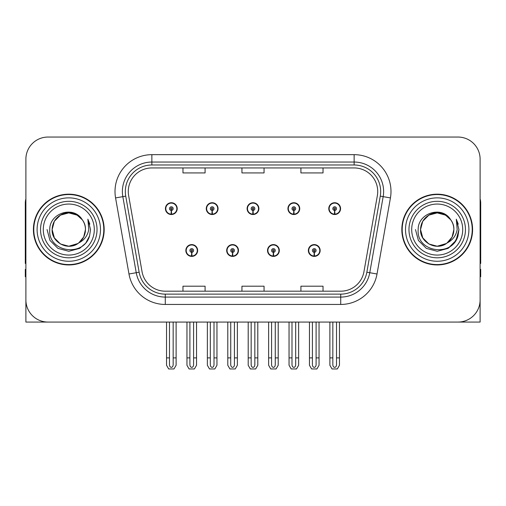 <?xml version="1.0" encoding="UTF-8"?>
<svg xmlns="http://www.w3.org/2000/svg" width="506" height="506" viewBox="0 0 506 506"><rect width="100%" height="100%" fill="white"/><g stroke="black" fill="none" stroke-linecap="round" stroke-linejoin="round"><path stroke-width="0.76" d="M185.847 250.495A5.895 5.895 0 0 0 191.742 256.39A5.895 5.895 0 0 0 197.644 250.495A5.895 5.895 0 0 0 191.742 244.594A5.895 5.895 0 0 0 185.847 250.495M226.682 250.495A5.895 5.895 0 0 0 232.583 256.39A5.895 5.895 0 0 0 238.478 250.495A5.895 5.895 0 0 0 232.583 244.594A5.895 5.895 0 0 0 226.682 250.495M267.522 250.495A5.895 5.895 0 0 0 273.417 256.39A5.895 5.895 0 0 0 279.318 250.495A5.895 5.895 0 0 0 273.417 244.594A5.895 5.895 0 0 0 267.522 250.495M287.939 208.624A5.895 5.895 0 0 0 293.834 214.519A5.895 5.895 0 0 0 299.735 208.624A5.895 5.895 0 0 0 293.834 202.729A5.895 5.895 0 0 0 287.939 208.624M247.105 208.624A5.895 5.895 0 0 0 253 214.519A5.895 5.895 0 0 0 258.895 208.624A5.895 5.895 0 0 0 253 202.729A5.895 5.895 0 0 0 247.105 208.624M206.265 208.624A5.895 5.895 0 0 0 212.166 214.519A5.895 5.895 0 0 0 218.061 208.624A5.895 5.895 0 0 0 212.166 202.729A5.895 5.895 0 0 0 206.265 208.624M165.43 208.624A5.895 5.895 0 0 0 171.325 214.519A5.895 5.895 0 0 0 177.22 208.624A5.895 5.895 0 0 0 171.325 202.729A5.895 5.895 0 0 0 165.43 208.624M308.356 250.495A5.895 5.895 0 0 0 314.258 256.39A5.895 5.895 0 0 0 320.153 250.495A5.895 5.895 0 0 0 314.258 244.594A5.895 5.895 0 0 0 308.356 250.495M328.78 208.624A5.895 5.895 0 0 0 334.675 214.519A5.895 5.895 0 0 0 340.57 208.624A5.895 5.895 0 0 0 334.675 202.729A5.895 5.895 0 0 0 328.78 208.624M413.623 322.069L480.112 322.069L480.112 159.162A22.112 22.112 0 0 0 457.993 137.05L48.007 137.05A22.112 22.112 0 0 0 25.888 159.162L25.888 322.069L92.377 322.069M33.409 229.56A35.382 35.382 0 0 0 68.791 264.942A35.382 35.382 0 0 0 104.173 229.56A35.382 35.382 0 0 0 68.791 194.177A35.382 35.382 0 0 0 33.409 229.56M401.827 229.56A35.382 35.382 0 0 0 437.209 264.942A35.382 35.382 0 0 0 472.591 229.56A35.382 35.382 0 0 0 437.209 194.177A35.382 35.382 0 0 0 401.827 229.56M128.277 191.521A23.586 23.586 0 0 1 151.863 167.935L354.137 167.935A23.586 23.586 0 0 1 377.362 195.62L363.953 271.69A23.586 23.586 0 0 1 340.721 291.184L165.279 291.184A23.586 23.586 0 0 1 142.047 271.69L128.638 195.62A23.586 23.586 0 0 1 128.277 191.521M125.33 191.521A26.54 26.54 0 0 0 125.735 196.132L139.144 272.203A26.54 26.54 0 0 0 165.279 294.131L340.721 294.131A26.54 26.54 0 0 0 366.856 272.203L380.265 196.132A26.54 26.54 0 0 0 354.137 164.988L151.863 164.988A26.54 26.54 0 0 0 125.33 191.521M115.57 197.922A36.856 36.856 0 0 1 151.863 154.665L354.137 154.665A36.856 36.856 0 0 1 390.43 197.922L377.021 273.993A36.856 36.856 0 0 1 340.721 304.454L165.279 304.454A36.856 36.856 0 0 1 128.979 273.993L115.57 197.922L122.825 196.644A29.487 29.487 0 0 1 151.863 162.04L354.137 162.04A29.487 29.487 0 0 1 383.175 196.644L369.76 272.715A29.487 29.487 0 0 1 340.721 297.079L165.279 297.079A29.487 29.487 0 0 1 136.24 272.715L122.825 196.644A29.487 29.487 0 0 1 122.382 191.521M457.993 137.05L48.007 137.05M25.888 159.162L25.888 299.957A22.112 22.112 0 0 0 48.007 322.069L457.993 322.069A22.112 22.112 0 0 0 480.112 299.957L480.112 159.162M241.944 167.935L241.944 172.925L264.056 172.925L264.056 167.935M182.97 167.935L182.97 172.925L205.088 172.925L205.088 167.935M300.912 167.935L300.912 172.925L323.03 172.925L323.03 167.935M264.056 291.184L264.056 286.194L241.944 286.194L241.944 291.184M205.088 291.184L205.088 286.194L182.97 286.194L182.97 291.184M323.03 291.184L323.03 286.194L300.912 286.194L300.912 291.184M316.098 322.069L316.098 364.737C315.984 366.325 315.364 367.204 314.258 367.369C313.144 367.204 312.531 366.325 312.411 364.737L312.411 357.894L309.463 357.894L309.463 365.262L311.595 368.95L316.92 368.95L319.046 365.262L319.046 322.069M314.175 252.336L314.017 256.017A5.528 5.528 0 0 1 308.73 250.495A5.528 5.528 0 0 1 314.258 244.967A5.528 5.528 0 0 1 319.786 250.495A5.528 5.528 0 0 1 314.498 256.017L314.334 252.336A1.841 1.841 0 0 0 316.098 250.495A1.841 1.841 0 0 0 314.258 248.648A1.841 1.841 0 0 0 312.411 250.495A1.841 1.841 0 0 0 314.175 252.336L314.226 251.229A0.74 0.74 0 0 1 313.518 250.495A0.74 0.74 0 0 1 314.258 249.755A0.74 0.74 0 0 1 314.991 250.495A0.74 0.74 0 0 1 314.289 251.229L314.334 252.336M319.963 251.969L319.583 251.969M319.583 249.022L319.963 249.022M308.926 251.969L308.546 251.969M308.546 249.022L308.926 249.022M309.463 322.069L309.463 357.894M312.411 322.069L312.411 357.894M316.098 357.894L319.046 357.894M336.515 322.069L336.515 364.737C336.401 366.325 335.788 367.204 334.675 367.369C333.562 367.204 332.948 366.325 332.834 364.737L332.834 357.894L329.88 357.894L329.88 365.262L332.012 368.95L337.338 368.95L339.463 365.262L339.463 322.069M334.592 210.464L334.434 214.146A5.528 5.528 0 0 1 329.147 208.624A5.528 5.528 0 0 1 334.675 203.096A5.528 5.528 0 0 1 340.203 208.624A5.528 5.528 0 0 1 334.915 214.146L334.757 210.464A1.841 1.841 0 0 0 336.515 208.624A1.841 1.841 0 0 0 334.675 206.783A1.841 1.841 0 0 0 332.834 208.624A1.841 1.841 0 0 0 334.592 210.464L334.643 209.364A0.74 0.74 0 0 1 333.935 208.624A0.74 0.74 0 0 1 334.675 207.89A0.74 0.74 0 0 1 335.408 208.624A0.74 0.74 0 0 1 334.706 209.364L334.757 210.464M340.386 210.098L340 210.098M340 207.15L340.386 207.15M329.343 210.098L328.963 210.098M328.963 207.15L329.343 207.15M329.88 322.069L329.88 357.894M332.834 322.069L332.834 357.894M336.515 357.894L339.463 357.894M25.888 276.738L25.3 276.738L25.3 269.363L25.888 269.363M25.888 263.43A14.744 14.744 0 0 0 25.3 263.468L25.3 203.02A14.744 14.744 0 0 1 25.888 198.896M275.264 322.069L275.264 364.737C275.144 366.325 274.53 367.204 273.417 367.369C272.31 367.204 271.69 366.325 271.577 364.737L271.577 357.894L268.629 357.894L268.629 365.262L270.754 368.95L276.08 368.95L278.211 365.262L278.211 322.069M273.341 252.336L273.177 256.017A5.528 5.528 0 0 1 267.889 250.495A5.528 5.528 0 0 1 273.417 244.967A5.528 5.528 0 0 1 278.945 250.495A5.528 5.528 0 0 1 273.657 256.017L273.499 252.336A1.841 1.841 0 0 0 275.264 250.495A1.841 1.841 0 0 0 273.417 248.648A1.841 1.841 0 0 0 271.577 250.495A1.841 1.841 0 0 0 273.341 252.336L273.385 251.229A0.74 0.74 0 0 1 272.683 250.495A0.74 0.74 0 0 1 273.417 249.755A0.74 0.74 0 0 1 274.157 250.495A0.74 0.74 0 0 1 273.449 251.229L273.499 252.336M279.129 251.969L278.749 251.969M278.749 249.022L279.129 249.022M268.091 251.969L267.706 251.969M267.706 249.022L268.091 249.022M268.629 322.069L268.629 357.894M271.577 322.069L271.577 357.894M275.264 357.894L278.211 357.894M234.423 322.069L234.423 364.737C234.31 366.325 233.69 367.204 232.583 367.369C231.47 367.204 230.856 366.325 230.736 364.737L230.736 357.894L227.789 357.894L227.789 365.262L229.92 368.95L235.246 368.95L237.371 365.262L237.371 322.069M232.501 252.336L232.343 256.017A5.528 5.528 0 0 1 227.055 250.495A5.528 5.528 0 0 1 232.583 244.967A5.528 5.528 0 0 1 238.111 250.495A5.528 5.528 0 0 1 232.823 256.017L232.659 252.336A1.841 1.841 0 0 0 234.423 250.495A1.841 1.841 0 0 0 232.583 248.648A1.841 1.841 0 0 0 230.736 250.495A1.841 1.841 0 0 0 232.501 252.336L232.551 251.229A0.74 0.74 0 0 1 231.843 250.495A0.74 0.74 0 0 1 232.583 249.755A0.74 0.74 0 0 1 233.317 250.495A0.74 0.74 0 0 1 232.615 251.229L232.659 252.336M238.294 251.969L237.909 251.969M237.909 249.022L238.294 249.022M227.251 251.969L226.871 251.969M226.871 249.022L227.251 249.022M227.789 322.069L227.789 357.894M230.736 322.069L230.736 357.894M234.423 357.894L237.371 357.894M193.589 322.069L193.589 364.737C193.469 366.325 192.856 367.204 191.742 367.369C190.635 367.204 190.016 366.325 189.902 364.737L189.902 357.894L186.954 357.894L186.954 365.262L189.08 368.95L194.405 368.95L196.537 365.262L196.537 322.069M191.666 252.336L191.502 256.017A5.528 5.528 0 0 1 186.214 250.495A5.528 5.528 0 0 1 191.742 244.967A5.528 5.528 0 0 1 197.27 250.495A5.528 5.528 0 0 1 191.983 256.017L191.825 252.336A1.841 1.841 0 0 0 193.589 250.495A1.841 1.841 0 0 0 191.742 248.648A1.841 1.841 0 0 0 189.902 250.495A1.841 1.841 0 0 0 191.666 252.336L191.711 251.229A0.74 0.74 0 0 1 191.009 250.495A0.74 0.74 0 0 1 191.742 249.755A0.74 0.74 0 0 1 192.482 250.495A0.74 0.74 0 0 1 191.774 251.229L191.825 252.336M197.454 251.969L197.074 251.969M197.074 249.022L197.454 249.022M186.417 251.969L186.037 251.969M186.037 249.022L186.417 249.022M186.954 322.069L186.954 357.894M189.902 322.069L189.902 357.894M193.589 357.894L196.537 357.894M295.681 322.069L295.681 364.737C295.561 366.325 294.947 367.204 293.834 367.369C292.727 367.204 292.114 366.325 291.994 364.737L291.994 357.894L289.046 357.894L289.046 365.262L291.171 368.95L296.503 368.95L298.629 365.262L298.629 322.069M293.758 210.464L293.594 214.146A5.528 5.528 0 0 1 288.306 208.624A5.528 5.528 0 0 1 293.834 203.096A5.528 5.528 0 0 1 299.369 208.624A5.528 5.528 0 0 1 294.081 214.146L293.916 210.464A1.841 1.841 0 0 0 295.681 208.624A1.841 1.841 0 0 0 293.834 206.783A1.841 1.841 0 0 0 291.994 208.624A1.841 1.841 0 0 0 293.758 210.464L293.803 209.364A0.74 0.74 0 0 1 293.1 208.624A0.74 0.74 0 0 1 293.834 207.89A0.74 0.74 0 0 1 294.574 208.624A0.74 0.74 0 0 1 293.872 209.364L293.916 210.464M299.546 210.098L299.166 210.098M299.166 207.15L299.546 207.15M288.509 210.098L288.129 210.098M288.129 207.15L288.509 207.15M289.046 322.069L289.046 357.894M291.994 322.069L291.994 357.894M295.681 357.894L298.629 357.894M254.841 322.069L254.841 364.737C254.727 366.325 254.113 367.204 253 367.369C251.887 367.204 251.273 366.325 251.159 364.737L251.159 357.894L248.206 357.894L248.206 365.262L250.337 368.95L255.663 368.95L257.794 365.262L257.794 322.069M252.918 210.464L252.76 214.146A5.528 5.528 0 0 1 247.472 208.624A5.528 5.528 0 0 1 253 203.096A5.528 5.528 0 0 1 258.528 208.624A5.528 5.528 0 0 1 253.24 214.146L253.082 210.464A1.841 1.841 0 0 0 254.841 208.624A1.841 1.841 0 0 0 253 206.783A1.841 1.841 0 0 0 251.159 208.624A1.841 1.841 0 0 0 252.918 210.464L252.968 209.364A0.74 0.74 0 0 1 252.26 208.624A0.74 0.74 0 0 1 253 207.89A0.74 0.74 0 0 1 253.74 208.624A0.74 0.74 0 0 1 253.032 209.364L253.082 210.464M258.711 210.098L258.326 210.098M258.326 207.15L258.711 207.15M247.674 210.098L247.289 210.098M247.289 207.15L247.674 207.15M248.206 322.069L248.206 357.894M251.159 322.069L251.159 357.894M254.841 357.894L257.794 357.894M214.006 322.069L214.006 364.737C213.886 366.325 213.273 367.204 212.166 367.369C211.053 367.204 210.439 366.325 210.319 364.737L210.319 357.894L207.371 357.894L207.371 365.262L209.497 368.95L214.829 368.95L216.954 365.262L216.954 322.069M212.084 210.464L211.919 214.146A5.528 5.528 0 0 1 206.631 208.624A5.528 5.528 0 0 1 212.166 203.096A5.528 5.528 0 0 1 217.694 208.624A5.528 5.528 0 0 1 212.406 214.146L212.242 210.464A1.841 1.841 0 0 0 214.006 208.624A1.841 1.841 0 0 0 212.166 206.783A1.841 1.841 0 0 0 210.319 208.624A1.841 1.841 0 0 0 212.084 210.464L212.128 209.364A0.74 0.74 0 0 1 211.426 208.624A0.74 0.74 0 0 1 212.166 207.89A0.74 0.74 0 0 1 212.899 208.624A0.74 0.74 0 0 1 212.197 209.364L212.242 210.464M217.871 210.098L217.491 210.098M217.491 207.15L217.871 207.15M206.834 210.098L206.454 210.098M206.454 207.15L206.834 207.15M207.371 322.069L207.371 357.894M210.319 322.069L210.319 357.894M214.006 357.894L216.954 357.894M173.166 322.069L173.166 364.737C173.052 366.325 172.438 367.204 171.325 367.369C170.212 367.204 169.599 366.325 169.485 364.737L169.485 357.894L166.537 357.894L166.537 365.262L168.662 368.95L173.988 368.95L176.12 365.262L176.12 322.069M171.243 210.464L171.085 214.146A5.528 5.528 0 0 1 165.797 208.624A5.528 5.528 0 0 1 171.325 203.096A5.528 5.528 0 0 1 176.853 208.624A5.528 5.528 0 0 1 171.566 214.146L171.407 210.464A1.841 1.841 0 0 0 173.166 208.624A1.841 1.841 0 0 0 171.325 206.783A1.841 1.841 0 0 0 169.485 208.624A1.841 1.841 0 0 0 171.243 210.464L171.294 209.364A0.74 0.74 0 0 1 170.592 208.624A0.74 0.74 0 0 1 171.325 207.89A0.74 0.74 0 0 1 172.065 208.624A0.74 0.74 0 0 1 171.357 209.364L171.407 210.464M177.037 210.098L176.657 210.098M176.657 207.15L177.037 207.15M166 210.098L165.614 210.098M165.614 207.15L166 207.15M166.537 322.069L166.537 357.894M169.485 322.069L169.485 357.894M173.166 357.894L176.12 357.894M480.112 269.363L480.7 269.363L480.7 276.738L480.112 276.738M480.112 198.896A14.744 14.744 0 0 1 480.7 203.02L480.7 263.468A14.744 14.744 0 0 0 480.112 263.43M94.299 229.56A25.509 25.509 0 0 1 68.791 255.068A25.509 25.509 0 0 1 43.282 229.56A25.509 25.509 0 0 1 68.791 204.051A25.509 25.509 0 0 1 94.299 229.56M77.88 243.525L68.791 246.226L60.461 243.993L54.357 237.89L52.124 229.56C52.352 223.272 55.129 218.465 60.461 215.126C70.846 208.478 86.02 217.238 85.457 229.56C85.229 235.84 82.453 240.654 77.121 243.993C66.735 250.641 51.561 241.881 52.124 229.56C52.352 223.272 55.129 218.465 60.461 215.126C70.846 208.478 86.02 217.238 85.457 229.56L83.699 237.01L78.708 242.95A16.666 16.666 0 0 0 82.295 219.794C73.724 205.196 49.392 213.064 49.752 229.56C47.823 252.418 83.699 257.548 89.575 235.91L90.523 229.56L87.873 219.168L88.765 229.56C87.633 235.688 84.281 240.148 78.721 242.943L77.121 243.993L68.791 246.226L60.461 243.993L54.357 237.89L52.124 229.56L54.357 221.23L60.461 215.126M33.775 229.56A35.015 35.015 0 0 1 68.791 194.544A35.015 35.015 0 0 1 103.806 229.56A35.015 35.015 0 0 1 68.791 264.575A35.015 35.015 0 0 1 33.775 229.56M85.457 229.56C85.229 235.84 82.453 240.654 77.121 243.993C66.735 250.641 51.561 241.881 52.124 229.56L54.357 221.23L60.461 215.126L68.791 212.893L77.121 215.126L82.295 219.794M78.721 242.943C68.696 251.267 51.422 242.766 52.124 229.56C52.763 220.939 57.203 215.493 65.445 213.235M87.873 219.168L89.84 224.158M89.575 235.91L85.723 243.177L79.657 248.376L68.791 251.292L57.924 248.376L49.974 240.426L47.058 229.56M462.718 229.56A25.509 25.509 0 0 1 437.209 255.068A25.509 25.509 0 0 1 411.701 229.56A25.509 25.509 0 0 1 437.209 204.051A25.509 25.509 0 0 1 462.718 229.56M446.298 243.525L437.209 246.226L428.879 243.993L422.776 237.89L420.543 229.56C420.771 223.272 423.547 218.465 428.879 215.126C439.265 208.478 454.439 217.238 453.876 229.56C453.648 235.84 450.871 240.654 445.539 243.993C435.154 250.641 419.98 241.881 420.543 229.56C419.841 242.766 437.114 251.267 447.14 242.943A16.666 16.666 0 0 0 450.713 219.794C442.143 205.196 417.811 213.064 418.171 229.56C416.242 252.418 452.117 257.548 457.993 235.91L458.942 229.56L456.292 219.168L457.184 229.56C456.051 235.688 452.699 240.148 447.14 242.943L445.539 243.993L437.209 246.226L428.879 243.993L422.776 237.89L420.543 229.56L422.776 221.23L428.879 215.126M402.194 229.56A35.015 35.015 0 0 1 437.209 194.544A35.015 35.015 0 0 1 472.224 229.56A35.015 35.015 0 0 1 437.209 264.575A35.015 35.015 0 0 1 402.194 229.56M453.876 229.56C453.648 235.84 450.871 240.654 445.539 243.993C435.154 250.641 419.98 241.881 420.543 229.56C420.771 223.272 423.547 218.465 428.879 215.126C439.265 208.478 454.439 217.238 453.876 229.56L452.073 237.086L446.988 243.051M433.863 213.235C425.622 215.493 421.182 220.939 420.543 229.56L422.776 221.23L428.879 215.126L437.209 212.893L445.539 215.126L450.713 219.794M456.292 219.168L458.259 224.164M457.993 235.91L454.141 243.177L448.076 248.376L437.209 251.292L426.343 248.376L418.392 240.426L415.477 229.56L418.392 240.426L426.343 248.376L437.209 251.292L448.076 248.376L456.026 240.426L458.942 229.56M354.137 154.665L354.137 164.988M122.825 196.644L125.735 196.132M165.279 304.454L165.279 294.131M340.721 294.131L340.721 304.454M366.856 272.203L377.021 273.993M128.979 273.993L139.144 272.203M380.265 196.132L390.43 197.922M151.863 154.665L151.863 164.988M314.017 256.017A5.528 5.528 0 0 1 308.73 250.495M334.434 214.146A5.528 5.528 0 0 1 329.147 208.624M273.177 256.017A5.528 5.528 0 0 1 267.889 250.495M232.343 256.017A5.528 5.528 0 0 1 227.055 250.495M191.502 256.017A5.528 5.528 0 0 1 186.214 250.495M293.594 214.146A5.528 5.528 0 0 1 288.306 208.624M252.76 214.146A5.528 5.528 0 0 1 247.472 208.624M211.919 214.146A5.528 5.528 0 0 1 206.631 208.624M171.085 214.146A5.528 5.528 0 0 1 165.797 208.624M97.032 229.56A28.241 28.241 0 0 1 68.791 257.801A28.241 28.241 0 0 1 40.55 229.56A28.241 28.241 0 0 1 68.791 201.318A28.241 28.241 0 0 1 97.032 229.56M37.096 229.56A31.695 31.695 0 0 1 68.791 197.865A31.695 31.695 0 0 1 100.485 229.56A31.695 31.695 0 0 1 68.791 261.254A31.695 31.695 0 0 1 37.096 229.56M465.45 229.56A28.241 28.241 0 0 1 437.209 257.801A28.241 28.241 0 0 1 408.968 229.56A28.241 28.241 0 0 1 437.209 201.318A28.241 28.241 0 0 1 465.45 229.56M405.515 229.56A31.695 31.695 0 0 1 437.209 197.865A31.695 31.695 0 0 1 468.904 229.56A31.695 31.695 0 0 1 437.209 261.254A31.695 31.695 0 0 1 405.515 229.56"/></g></svg>
